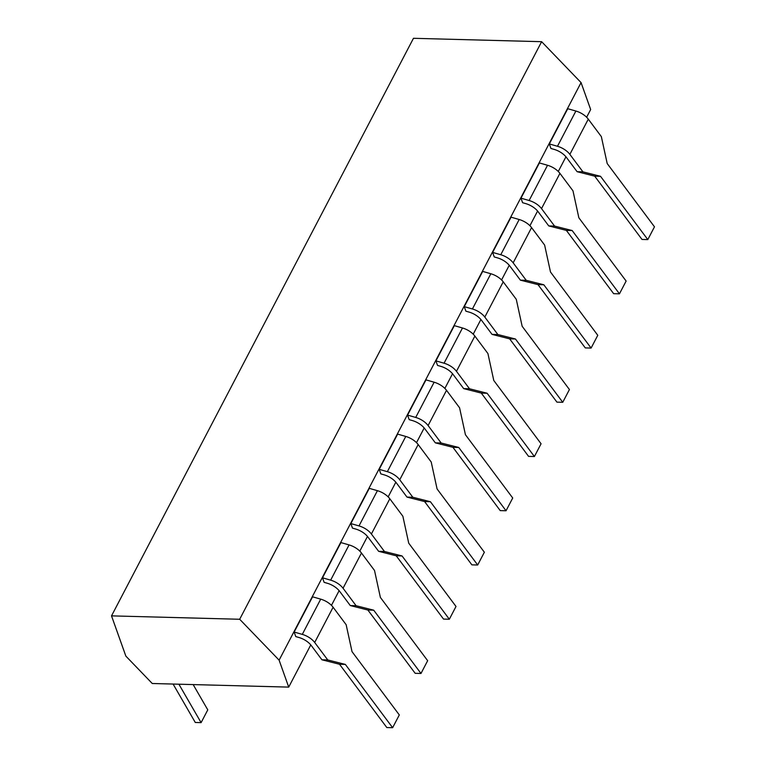 <?xml version="1.0" encoding="UTF-8"?>
<svg xmlns="http://www.w3.org/2000/svg" width="766" height="766" viewBox="0 0 766 766"><rect width="100%" height="100%" fill="white"/><g stroke="black" fill="none" stroke-linecap="round" stroke-linejoin="round"><path stroke-width="1.15" d="M586.632 117.246L590.663 109.538L581.059 82.594L541.629 41.69L413.468 38.3L111.52 615.874L125.854 656.108L152.262 683.502L288.715 687.112L279.111 660.158L239.681 619.263L111.52 615.874M541.629 41.69L239.681 619.263M581.059 82.594L279.111 660.158M565.95 156.8L558.28 171.488M537.598 211.033L529.928 225.721M509.246 265.275L501.567 279.954M480.895 319.508L473.216 334.187M452.543 373.741L444.864 388.419M424.192 427.974L416.512 442.652M395.83 482.207L388.161 496.885M367.479 536.439L359.809 551.118M339.127 590.672L331.458 605.36M310.776 644.905L288.715 687.112M557.476 146.277L575.888 111.041L567.75 108.705L549.327 143.931L550.946 148.48L554.096 149.38A14.094 7.325 27.6 0 1 566.486 157.48L577.104 171.689L582.916 171.843L569.866 154.368A14.094 7.325 -152.4 0 0 557.476 146.277L549.327 143.931M529.115 200.51L547.537 165.274L539.398 162.938L520.976 198.174L522.594 202.712L525.735 203.612A14.094 7.325 27.6 0 1 538.134 211.713L548.753 225.922L554.565 226.075L541.514 208.611A14.094 7.325 -152.4 0 0 529.115 200.51L520.976 198.174M500.763 254.743L519.185 219.516L511.046 217.171L492.624 252.407L494.242 256.945L497.383 257.845A14.094 7.325 27.6 0 1 509.783 265.946L520.392 280.155L526.213 280.308L513.163 262.843A14.094 7.325 -152.4 0 0 500.763 254.743L492.624 252.407M472.411 308.976L490.834 273.749L482.685 271.403L464.273 306.639L465.891 311.178L469.031 312.078A14.094 7.325 27.6 0 1 481.431 320.178L492.04 334.388L497.862 334.541L484.811 317.076A14.094 7.325 -152.4 0 0 472.411 308.976L464.273 306.639M444.06 363.208L462.482 327.982L454.334 325.646L435.921 360.872L437.539 365.411L440.68 366.32A14.094 7.325 27.6 0 1 453.07 374.411L463.689 388.621L469.51 388.774L456.459 371.309A14.094 7.325 -152.4 0 0 444.06 363.208L435.921 360.872M415.708 417.441L434.13 382.215L425.982 379.879L407.569 415.105L409.188 419.644L412.328 420.553A14.094 7.325 27.6 0 1 424.718 428.644L435.337 442.853L441.149 443.007L428.098 425.542A14.094 7.325 -152.4 0 0 415.708 417.441L407.569 415.105M387.357 471.684L405.769 436.448L397.631 434.111L379.208 469.338L380.826 473.886L383.977 474.786A14.094 7.325 27.6 0 1 396.367 482.886L406.985 497.086L412.797 497.239L399.747 479.775A14.094 7.325 -152.4 0 0 387.357 471.684L379.208 469.338M359.005 525.916L377.418 490.68L369.279 488.344L350.857 523.571L352.475 528.119L355.625 529.019A14.094 7.325 27.6 0 1 368.015 537.119L378.634 551.319L384.446 551.482L371.395 534.007A14.094 7.325 -152.4 0 0 359.005 525.916L350.857 523.571M330.653 580.149L349.066 544.913L340.927 542.577L322.505 577.803L324.123 582.352L327.274 583.252A14.094 7.325 27.6 0 1 339.664 591.352L350.282 605.561L356.094 605.715L343.044 588.24A14.094 7.325 -152.4 0 0 330.653 580.149L322.505 577.803M302.292 634.382L320.715 599.146L312.576 596.81L294.154 632.046L295.772 636.584L298.912 637.484A14.094 7.325 27.6 0 1 311.312 645.585L321.931 659.794L327.743 659.947L314.692 642.482A14.094 7.325 -152.4 0 0 302.292 634.382L294.154 632.046M575.888 111.041A14.094 7.325 27.6 0 1 588.288 119.142L601.339 136.607L607.199 163.541L654.48 226.822L647.806 239.595L600.525 176.314L582.916 171.843M647.806 239.595L641.994 239.442L594.703 176.161L600.525 176.314M594.703 176.161L577.104 171.689M547.537 165.274A14.094 7.325 27.6 0 1 559.927 173.375L572.987 190.839L578.847 217.774L626.128 281.055L619.455 293.828L572.173 230.547L554.565 226.075M619.455 293.828L613.643 293.675L566.352 230.394L572.173 230.547M566.352 230.394L548.753 225.922M519.185 219.516A14.094 7.325 27.6 0 1 531.575 227.607L544.626 245.072L550.495 272.016L597.777 335.297L591.103 348.061L543.822 284.78L526.213 280.308M591.103 348.061L585.281 347.908L538 284.626L543.822 284.78M538 284.626L520.392 280.155M490.834 273.749A14.094 7.325 27.6 0 1 503.224 281.84L516.274 299.315L522.144 326.249L569.425 389.53L562.751 402.294L515.461 339.012L497.862 334.541M562.751 402.294L556.93 402.14L509.649 338.859L515.461 339.012M509.649 338.859L492.04 334.388M462.482 327.982A14.094 7.325 27.6 0 1 474.872 336.073L487.923 353.547L493.783 380.482L541.074 443.763L534.4 456.526L487.109 393.245L469.51 388.774M534.4 456.526L528.578 456.373L481.297 393.092L487.109 393.245M481.297 393.092L463.689 388.621M434.13 382.215A14.094 7.325 27.6 0 1 446.521 390.315L459.571 407.78L465.431 434.715L512.722 497.996L506.039 510.759L458.757 447.478L441.149 443.007M506.039 510.759L500.227 510.606L452.945 447.325L458.757 447.478M452.945 447.325L435.337 442.853M405.769 436.448A14.094 7.325 27.6 0 1 418.169 444.548L431.22 462.013L437.08 488.947L484.361 552.229L477.687 565.002L430.406 501.72L412.797 497.239M477.687 565.002L471.875 564.848L424.594 501.558L430.406 501.72M424.594 501.558L406.985 497.086M377.418 490.68A14.094 7.325 27.6 0 1 389.817 498.781L402.868 516.246L408.728 543.18L456.009 606.461L449.336 619.234L402.054 555.953L384.446 551.482M449.336 619.234L443.524 619.081L396.233 555.8L402.054 555.953M396.233 555.8L378.634 551.319M349.066 544.913A14.094 7.325 27.6 0 1 361.466 553.014L374.517 570.478L380.376 597.413L427.658 660.694L420.984 673.467L373.703 610.186L356.094 605.715M420.984 673.467L415.172 673.314L367.881 610.033L373.703 610.186M367.881 610.033L350.282 605.561M320.715 599.146A14.094 7.325 27.6 0 1 333.105 607.247L346.155 624.711L352.025 651.646L399.306 714.937L392.632 727.7L345.351 664.419L327.743 659.947M173.087 684.048L195.282 722.482L201.104 722.635L207.778 709.862L193.166 684.584M201.104 722.635L178.899 684.21M392.632 727.7L386.82 727.547L339.53 664.266L345.351 664.419M339.53 664.266L321.931 659.794M569.866 154.368L588.288 119.142M541.514 208.611L559.927 173.375M513.163 262.843L531.575 227.607M484.811 317.076L503.224 281.84M456.459 371.309L474.872 336.073M428.098 425.542L446.521 390.315M399.747 479.775L418.169 444.548M371.395 534.007L389.817 498.781M343.044 588.24L361.466 553.014M314.692 642.482L333.105 607.247"/></g></svg>
